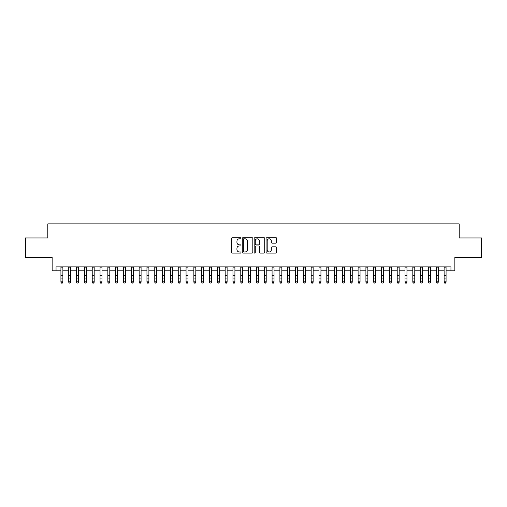 <?xml version="1.0" encoding="UTF-8"?>
<svg xmlns="http://www.w3.org/2000/svg" width="507" height="507" viewBox="0 0 507 507"><rect width="100%" height="100%" fill="white"/><g stroke="black" fill="none" stroke-linecap="round" stroke-linejoin="round"><path stroke-width="0.76" d="M240.99 238.252A0.539 0.539 0 0 0 240.451 237.72L232.295 237.72A0.767 0.767 0 0 0 231.528 238.486L231.528 252.302A0.767 0.767 0 0 0 232.295 253.069L240.451 253.069A0.539 0.539 0 0 0 240.99 252.53A0.539 0.539 0 0 0 240.451 251.992L239.393 251.992A2.459 2.459 0 0 1 236.94 249.539L236.94 248.386A2.459 2.459 0 0 1 239.393 245.933L240.451 245.933A0.539 0.539 0 0 0 240.99 245.394A0.539 0.539 0 0 0 240.451 244.856L239.393 244.856A2.459 2.459 0 0 1 236.94 242.397L236.94 241.25A2.459 2.459 0 0 1 239.393 238.791L240.451 238.791A0.539 0.539 0 0 0 240.99 238.252M275.935 243.132A0.767 0.767 0 0 0 276.702 242.359L276.702 238.486A0.767 0.767 0 0 0 275.935 237.72L266.872 237.72A0.767 0.767 0 0 0 266.105 238.486L266.105 252.302A0.767 0.767 0 0 0 266.872 253.069L275.935 253.069A0.767 0.767 0 0 0 276.702 252.302L276.702 247.619A0.767 0.767 0 0 0 275.935 246.852L272.056 246.852A0.767 0.767 0 0 0 271.289 247.619L271.289 249.938A2.053 2.053 0 0 1 269.236 251.992A2.053 2.053 0 0 1 267.183 249.938L267.183 240.844A2.053 2.053 0 0 1 269.236 238.791A2.053 2.053 0 0 1 271.289 240.844L271.289 242.359A0.767 0.767 0 0 0 272.056 243.132L275.935 243.132M56.043 270.808L56.043 266.897L450.957 266.897L450.957 270.808L454.868 270.808L454.868 257.512L481.65 257.512L481.65 237.967L459.165 237.967L459.165 223.891L47.835 223.891L47.835 237.967L25.35 237.967L25.35 257.512L52.132 257.512L52.132 270.808L60.929 270.808M252.828 238.486A0.767 0.767 0 0 0 252.061 237.72L243.005 237.72A0.767 0.767 0 0 0 242.238 238.486L242.238 252.302A0.767 0.767 0 0 0 243.005 253.069L252.061 253.069A0.767 0.767 0 0 0 252.828 252.302L252.828 238.486M254.939 237.72L263.995 237.72A0.767 0.767 0 0 1 264.762 238.486L264.762 252.302A0.767 0.767 0 0 1 263.995 253.069L260.123 253.069A0.767 0.767 0 0 1 259.356 252.302L259.356 246.7A0.767 0.767 0 0 0 258.583 245.933L256.016 245.933A0.767 0.767 0 0 0 255.249 246.7L255.249 252.53A0.539 0.539 0 0 1 254.71 253.069A0.539 0.539 0 0 1 254.172 252.53L254.172 238.486A0.767 0.767 0 0 1 254.939 237.72M62.887 270.808L68.749 270.808M70.707 270.808L76.57 270.808M78.528 270.808L84.39 270.808M86.348 270.808L92.211 270.808M94.169 270.808L100.031 270.808M101.989 270.808L107.852 270.808M109.804 270.808L115.672 270.808M117.624 270.808L123.493 270.808M125.444 270.808L131.313 270.808M133.265 270.808L139.133 270.808M141.085 270.808L146.954 270.808M148.906 270.808L154.774 270.808M156.726 270.808L162.595 270.808M164.547 270.808L170.409 270.808M172.367 270.808L178.23 270.808M180.188 270.808L186.05 270.808M188.008 270.808L193.87 270.808M195.829 270.808L201.691 270.808M203.649 270.808L209.511 270.808M211.47 270.808L217.332 270.808M219.29 270.808L225.152 270.808M227.104 270.808L232.973 270.808M234.925 270.808L240.793 270.808M242.745 270.808L248.614 270.808M250.566 270.808L256.434 270.808M258.386 270.808L264.255 270.808M266.207 270.808L272.075 270.808M274.027 270.808L279.896 270.808M281.848 270.808L287.71 270.808M289.668 270.808L295.53 270.808M297.489 270.808L303.351 270.808M305.309 270.808L311.171 270.808M313.13 270.808L318.992 270.808M320.95 270.808L326.812 270.808M328.77 270.808L334.633 270.808M336.591 270.808L342.453 270.808M344.405 270.808L350.274 270.808M352.226 270.808L358.094 270.808M360.046 270.808L365.915 270.808M367.867 270.808L373.735 270.808M375.687 270.808L381.556 270.808M383.507 270.808L389.376 270.808M391.328 270.808L397.196 270.808M399.148 270.808L405.011 270.808M406.969 270.808L412.831 270.808M414.789 270.808L420.652 270.808M422.61 270.808L428.472 270.808M430.43 270.808L436.293 270.808M438.251 270.808L444.113 270.808M446.071 270.808L450.957 270.808M243.848 238.791A0.539 0.539 0 0 0 243.309 239.329L243.309 251.459A0.539 0.539 0 0 0 243.848 251.992L244.963 251.992A2.459 2.459 0 0 0 247.416 249.539L247.416 241.25A2.459 2.459 0 0 0 244.963 238.791L243.848 238.791M259.356 240.882A2.053 2.053 0 0 0 257.303 238.829A2.053 2.053 0 0 0 255.249 240.882L255.249 244.089A0.767 0.767 0 0 0 256.016 244.856L258.583 244.856A0.767 0.767 0 0 0 259.356 244.089L259.356 240.882M62.887 266.897L62.887 282.253L62.298 283.109L61.518 282.938L62.298 283.109M60.929 266.897L60.929 281.816L62.887 281.816L62.298 282.938M61.518 283.109L60.929 282.253L61.518 282.938M70.707 266.897L70.707 282.253L70.118 283.109L69.339 282.938L70.118 283.109M68.749 266.897L68.749 281.816L70.707 281.816L70.118 282.938M69.339 283.109L68.749 282.253L69.339 282.938M78.528 266.897L78.528 282.253L77.939 283.109L77.159 282.938L77.939 283.109M76.57 266.897L76.57 281.816L78.528 281.816L77.939 282.938M77.159 283.109L76.57 282.253L77.159 282.938M86.348 266.897L86.348 282.253L85.759 283.109L84.98 282.938L85.759 283.109M84.39 266.897L84.39 281.816L86.348 281.816L85.759 282.938M84.98 283.109L84.39 282.253L84.98 282.938M94.169 266.897L94.169 282.253L93.58 283.109L92.8 282.938L93.58 283.109M92.211 266.897L92.211 281.816L94.169 281.816L93.58 282.938M92.8 283.109L92.211 282.253L92.8 282.938M101.989 266.897L101.989 282.253L101.4 283.109L100.62 282.938L101.4 283.109M100.031 266.897L100.031 281.816L101.989 281.816L101.4 282.938M100.62 283.109L100.031 282.253L100.62 282.938M109.804 266.897L109.804 282.253L109.22 283.109L108.441 282.938L109.22 283.109M107.852 266.897L107.852 281.816L109.804 281.816L109.22 282.938M108.441 283.109L107.852 282.253L108.441 282.938M117.624 266.897L117.624 282.253L117.041 283.109L116.255 282.938L117.041 283.109M115.672 266.897L115.672 281.816L117.624 281.816L117.041 282.938M116.255 283.109L115.672 282.253L116.255 282.938M125.444 266.897L125.444 282.253L124.861 283.109L124.076 282.938L124.861 283.109M123.493 266.897L123.493 281.816L125.444 281.816L124.861 282.938M124.076 283.109L123.493 282.253L124.076 282.938M133.265 266.897L133.265 282.253L132.682 283.109L131.896 282.938L132.682 283.109M131.313 266.897L131.313 281.816L133.265 281.816L132.682 282.938M131.896 283.109L131.313 282.253L131.896 282.938M141.085 266.897L141.085 282.253L140.502 283.109L139.717 282.938L140.502 283.109M139.133 266.897L139.133 281.816L141.085 281.816L140.502 282.938M139.717 283.109L139.133 282.253L139.717 282.938M148.906 266.897L148.906 282.253L148.323 283.109L147.537 282.938L148.323 283.109M146.954 266.897L146.954 281.816L148.906 281.816L148.323 282.938M147.537 283.109L146.954 282.253L147.537 282.938M156.726 266.897L156.726 282.253L156.143 283.109L155.357 282.938L156.143 283.109M154.774 266.897L154.774 281.816L156.726 281.816L156.143 282.938M155.357 283.109L154.774 282.253L155.357 282.938M164.547 266.897L164.547 282.253L163.957 283.109L163.178 282.938L163.957 283.109M162.595 266.897L162.595 281.816L164.547 281.816L163.957 282.938M163.178 283.109L162.595 282.253L163.178 282.938M172.367 266.897L172.367 282.253L171.778 283.109L170.998 282.938L171.778 283.109M170.409 266.897L170.409 281.816L172.367 281.816L171.778 282.938M170.998 283.109L170.409 282.253L170.998 282.938M180.188 266.897L180.188 282.253L179.598 283.109L178.819 282.938L179.598 283.109M178.23 266.897L178.23 281.816L180.188 281.816L179.598 282.938M178.819 283.109L178.23 282.253L178.819 282.938M188.008 266.897L188.008 282.253L187.419 283.109L186.639 282.938L187.419 283.109M186.05 266.897L186.05 281.816L188.008 281.816L187.419 282.938M186.639 283.109L186.05 282.253L186.639 282.938M195.829 266.897L195.829 282.253L195.239 283.109L194.46 282.938L195.239 283.109M193.87 266.897L193.87 281.816L195.829 281.816L195.239 282.938M194.46 283.109L193.87 282.253L194.46 282.938M203.649 266.897L203.649 282.253L203.06 283.109L202.28 282.938L203.06 283.109M201.691 266.897L201.691 281.816L203.649 281.816L203.06 282.938M202.28 283.109L201.691 282.253L202.28 282.938M211.47 266.897L211.47 282.253L210.88 283.109L210.101 282.938L210.88 283.109M209.511 266.897L209.511 281.816L211.47 281.816L210.88 282.938M210.101 283.109L209.511 282.253L210.101 282.938M219.29 266.897L219.29 282.253L218.701 283.109L217.921 282.938L218.701 283.109M217.332 266.897L217.332 281.816L219.29 281.816L218.701 282.938M217.921 283.109L217.332 282.253L217.921 282.938M227.104 266.897L227.104 282.253L226.521 283.109L225.742 282.938L226.521 283.109M225.152 266.897L225.152 281.816L227.104 281.816L226.521 282.938M225.742 283.109L225.152 282.253L225.742 282.938M234.925 266.897L234.925 282.253L234.342 283.109L233.556 282.938L234.342 283.109M232.973 266.897L232.973 281.816L234.925 281.816L234.342 282.938M233.556 283.109L232.973 282.253L233.556 282.938M242.745 266.897L242.745 282.253L242.162 283.109L241.376 282.938L242.162 283.109M240.793 266.897L240.793 281.816L242.745 281.816L242.162 282.938M241.376 283.109L240.793 282.253L241.376 282.938M250.566 266.897L250.566 282.253L249.983 283.109L249.197 282.938L249.983 283.109M248.614 266.897L248.614 281.816L250.566 281.816L249.983 282.938M249.197 283.109L248.614 282.253L249.197 282.938M258.386 266.897L258.386 282.253L257.803 283.109L257.017 282.938L257.803 283.109M256.434 266.897L256.434 281.816L258.386 281.816L257.803 282.938M257.017 283.109L256.434 282.253L257.017 282.938M266.207 266.897L266.207 282.253L265.624 283.109L264.838 282.938L265.624 283.109M264.255 266.897L264.255 281.816L266.207 281.816L265.624 282.938M264.838 283.109L264.255 282.253L264.838 282.938M274.027 266.897L274.027 282.253L273.444 283.109L272.658 282.938L273.444 283.109M272.075 266.897L272.075 281.816L274.027 281.816L273.444 282.938M272.658 283.109L272.075 282.253L272.658 282.938M281.848 266.897L281.848 282.253L281.258 283.109L280.479 282.938L281.258 283.109M279.896 266.897L279.896 281.816L281.848 281.816L281.258 282.938M280.479 283.109L279.896 282.253L280.479 282.938M289.668 266.897L289.668 282.253L289.079 283.109L288.299 282.938L289.079 283.109M287.71 266.897L287.71 281.816L289.668 281.816L289.079 282.938M288.299 283.109L287.71 282.253L288.299 282.938M297.489 266.897L297.489 282.253L296.899 283.109L296.12 282.938L296.899 283.109M295.53 266.897L295.53 281.816L297.489 281.816L296.899 282.938M296.12 283.109L295.53 282.253L296.12 282.938M305.309 266.897L305.309 282.253L304.72 283.109L303.94 282.938L304.72 283.109M303.351 266.897L303.351 281.816L305.309 281.816L304.72 282.938M303.94 283.109L303.351 282.253L303.94 282.938M313.13 266.897L313.13 282.253L312.54 283.109L311.761 282.938L312.54 283.109M311.171 266.897L311.171 281.816L313.13 281.816L312.54 282.938M311.761 283.109L311.171 282.253L311.761 282.938M320.95 266.897L320.95 282.253L320.361 283.109L319.581 282.938L320.361 283.109M318.992 266.897L318.992 281.816L320.95 281.816L320.361 282.938M319.581 283.109L318.992 282.253L319.581 282.938M328.77 266.897L328.77 282.253L328.181 283.109L327.402 282.938L328.181 283.109M326.812 266.897L326.812 281.816L328.77 281.816L328.181 282.938M327.402 283.109L326.812 282.253L327.402 282.938M336.591 266.897L336.591 282.253L336.002 283.109L335.222 282.938L336.002 283.109M334.633 266.897L334.633 281.816L336.591 281.816L336.002 282.938M335.222 283.109L334.633 282.253L335.222 282.938M344.405 266.897L344.405 282.253L343.822 283.109L343.043 282.938L343.822 283.109M342.453 266.897L342.453 281.816L344.405 281.816L343.822 282.938M343.043 283.109L342.453 282.253L343.043 282.938M352.226 266.897L352.226 282.253L351.643 283.109L350.857 282.938L351.643 283.109M350.274 266.897L350.274 281.816L352.226 281.816L351.643 282.938M350.857 283.109L350.274 282.253L350.857 282.938M360.046 266.897L360.046 282.253L359.463 283.109L358.677 282.938L359.463 283.109M358.094 266.897L358.094 281.816L360.046 281.816L359.463 282.938M358.677 283.109L358.094 282.253L358.677 282.938M367.867 266.897L367.867 282.253L367.283 283.109L366.498 282.938L367.283 283.109M365.915 266.897L365.915 281.816L367.867 281.816L367.283 282.938M366.498 283.109L365.915 282.253L366.498 282.938M375.687 266.897L375.687 282.253L375.104 283.109L374.318 282.938L375.104 283.109M373.735 266.897L373.735 281.816L375.687 281.816L375.104 282.938M374.318 283.109L373.735 282.253L374.318 282.938M383.507 266.897L383.507 282.253L382.924 283.109L382.139 282.938L382.924 283.109M381.556 266.897L381.556 281.816L383.507 281.816L382.924 282.938M382.139 283.109L381.556 282.253L382.139 282.938M391.328 266.897L391.328 282.253L390.745 283.109L389.959 282.938L390.745 283.109M389.376 266.897L389.376 281.816L391.328 281.816L390.745 282.938M389.959 283.109L389.376 282.253L389.959 282.938M399.148 266.897L399.148 282.253L398.559 283.109L397.78 282.938L398.559 283.109M397.196 266.897L397.196 281.816L399.148 281.816L398.559 282.938M397.78 283.109L397.196 282.253L397.78 282.938M406.969 266.897L406.969 282.253L406.38 283.109L405.6 282.938L406.38 283.109M405.011 266.897L405.011 281.816L406.969 281.816L406.38 282.938M405.6 283.109L405.011 282.253L405.6 282.938M414.789 266.897L414.789 282.253L414.2 283.109L413.42 282.938L414.2 283.109M412.831 266.897L412.831 281.816L414.789 281.816L414.2 282.938M413.42 283.109L412.831 282.253L413.42 282.938M422.61 266.897L422.61 282.253L422.02 283.109L421.241 282.938L422.02 283.109M420.652 266.897L420.652 281.816L422.61 281.816L422.02 282.938M421.241 283.109L420.652 282.253L421.241 282.938M430.43 266.897L430.43 282.253L429.841 283.109L429.061 282.938L429.841 283.109M428.472 266.897L428.472 281.816L430.43 281.816L429.841 282.938M429.061 283.109L428.472 282.253L429.061 282.938M438.251 266.897L438.251 282.253L437.661 283.109L436.882 282.938L437.661 283.109M436.293 266.897L436.293 281.816L438.251 281.816L437.661 282.938M436.882 283.109L436.293 282.253L436.882 282.938M446.071 266.897L446.071 282.253L445.482 283.109L444.702 282.938L445.482 283.109M444.113 266.897L444.113 281.816L446.071 281.816L445.482 282.938M444.702 283.109L444.113 282.253L444.702 282.938M62.887 275.409L60.929 275.409M62.887 278.09L60.929 278.09M62.887 267.151L60.929 267.151M70.707 275.409L68.749 275.409M70.707 278.09L68.749 278.09M70.707 267.151L68.749 267.151M78.528 275.409L76.57 275.409M78.528 278.09L76.57 278.09M78.528 267.151L76.57 267.151M86.348 275.409L84.39 275.409M86.348 278.09L84.39 278.09M86.348 267.151L84.39 267.151M94.169 275.409L92.211 275.409M94.169 278.09L92.211 278.09M94.169 267.151L92.211 267.151M101.989 275.409L100.031 275.409M101.989 278.09L100.031 278.09M101.989 267.151L100.031 267.151M109.804 275.409L107.852 275.409M109.804 278.09L107.852 278.09M109.804 267.151L107.852 267.151M117.624 275.409L115.672 275.409M117.624 278.09L115.672 278.09M117.624 267.151L115.672 267.151M125.444 275.409L123.493 275.409M125.444 278.09L123.493 278.09M125.444 267.151L123.493 267.151M133.265 275.409L131.313 275.409M133.265 278.09L131.313 278.09M133.265 267.151L131.313 267.151M141.085 275.409L139.133 275.409M141.085 278.09L139.133 278.09M141.085 267.151L139.133 267.151M148.906 275.409L146.954 275.409M148.906 278.09L146.954 278.09M148.906 267.151L146.954 267.151M156.726 275.409L154.774 275.409M156.726 278.09L154.774 278.09M156.726 267.151L154.774 267.151M164.547 275.409L162.595 275.409M164.547 278.09L162.595 278.09M164.547 267.151L162.595 267.151M172.367 275.409L170.409 275.409M172.367 278.09L170.409 278.09M172.367 267.151L170.409 267.151M180.188 275.409L178.23 275.409M180.188 278.09L178.23 278.09M180.188 267.151L178.23 267.151M188.008 275.409L186.05 275.409M188.008 278.09L186.05 278.09M188.008 267.151L186.05 267.151M195.829 275.409L193.87 275.409M195.829 278.09L193.87 278.09M195.829 267.151L193.87 267.151M203.649 275.409L201.691 275.409M203.649 278.09L201.691 278.09M203.649 267.151L201.691 267.151M211.47 275.409L209.511 275.409M211.47 278.09L209.511 278.09M211.47 267.151L209.511 267.151M219.29 275.409L217.332 275.409M219.29 278.09L217.332 278.09M219.29 267.151L217.332 267.151M227.104 275.409L225.152 275.409M227.104 278.09L225.152 278.09M227.104 267.151L225.152 267.151M234.925 275.409L232.973 275.409M234.925 278.09L232.973 278.09M234.925 267.151L232.973 267.151M242.745 275.409L240.793 275.409M242.745 278.09L240.793 278.09M242.745 267.151L240.793 267.151M250.566 275.409L248.614 275.409M250.566 278.09L248.614 278.09M250.566 267.151L248.614 267.151M258.386 275.409L256.434 275.409M258.386 278.09L256.434 278.09M258.386 267.151L256.434 267.151M266.207 275.409L264.255 275.409M266.207 278.09L264.255 278.09M266.207 267.151L264.255 267.151M274.027 275.409L272.075 275.409M274.027 278.09L272.075 278.09M274.027 267.151L272.075 267.151M281.848 275.409L279.896 275.409M281.848 278.09L279.896 278.09M281.848 267.151L279.896 267.151M289.668 275.409L287.71 275.409M289.668 278.09L287.71 278.09M289.668 267.151L287.71 267.151M297.489 275.409L295.53 275.409M297.489 278.09L295.53 278.09M297.489 267.151L295.53 267.151M305.309 275.409L303.351 275.409M305.309 278.09L303.351 278.09M305.309 267.151L303.351 267.151M313.13 275.409L311.171 275.409M313.13 278.09L311.171 278.09M313.13 267.151L311.171 267.151M320.95 275.409L318.992 275.409M320.95 278.09L318.992 278.09M320.95 267.151L318.992 267.151M328.77 275.409L326.812 275.409M328.77 278.09L326.812 278.09M328.77 267.151L326.812 267.151M336.591 275.409L334.633 275.409M336.591 278.09L334.633 278.09M336.591 267.151L334.633 267.151M344.405 275.409L342.453 275.409M344.405 278.09L342.453 278.09M344.405 267.151L342.453 267.151M352.226 275.409L350.274 275.409M352.226 278.09L350.274 278.09M352.226 267.151L350.274 267.151M360.046 275.409L358.094 275.409M360.046 278.09L358.094 278.09M360.046 267.151L358.094 267.151M367.867 275.409L365.915 275.409M367.867 278.09L365.915 278.09M367.867 267.151L365.915 267.151M375.687 275.409L373.735 275.409M375.687 278.09L373.735 278.09M375.687 267.151L373.735 267.151M383.507 275.409L381.556 275.409M383.507 278.09L381.556 278.09M383.507 267.151L381.556 267.151M391.328 275.409L389.376 275.409M391.328 278.09L389.376 278.09M391.328 267.151L389.376 267.151M399.148 275.409L397.196 275.409M399.148 278.09L397.196 278.09M399.148 267.151L397.196 267.151M406.969 275.409L405.011 275.409M406.969 278.09L405.011 278.09M406.969 267.151L405.011 267.151M414.789 275.409L412.831 275.409M414.789 278.09L412.831 278.09M414.789 267.151L412.831 267.151M422.61 275.409L420.652 275.409M422.61 278.09L420.652 278.09M422.61 267.151L420.652 267.151M430.43 275.409L428.472 275.409M430.43 278.09L428.472 278.09M430.43 267.151L428.472 267.151M438.251 275.409L436.293 275.409M438.251 278.09L436.293 278.09M438.251 267.151L436.293 267.151M446.071 275.409L444.113 275.409M446.071 278.09L444.113 278.09M446.071 267.151L444.113 267.151"/></g></svg>
